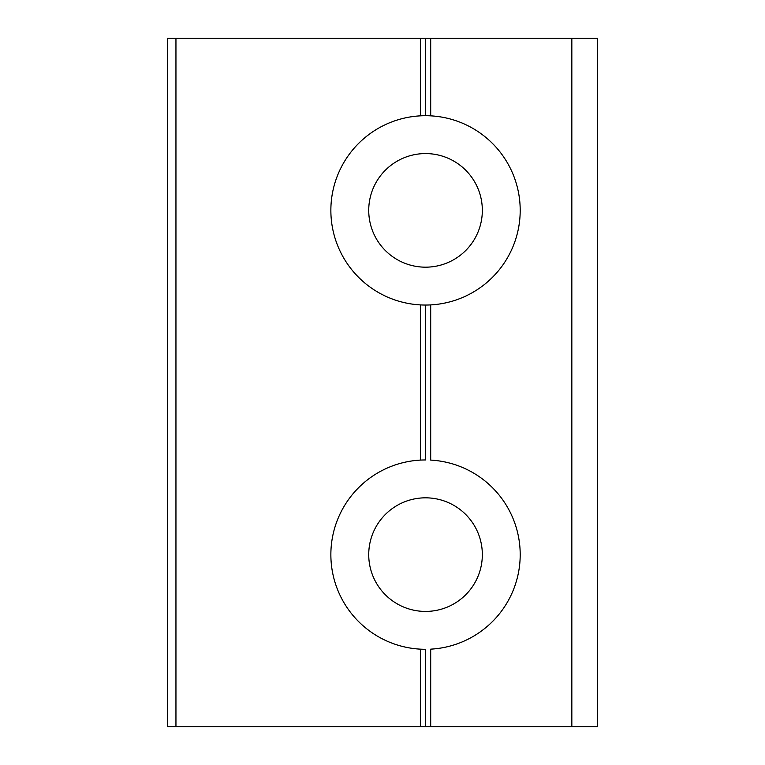 <?xml version="1.0" encoding="UTF-8"?>
<svg xmlns="http://www.w3.org/2000/svg" width="765" height="765" viewBox="0 0 765 765"><rect width="100%" height="100%" fill="white"/><g stroke="black" fill="none" stroke-linecap="round" stroke-linejoin="round"><path stroke-width="1.15" d="M430.695 115.85A94.669 94.669 0 0 1 520.2 210.375A94.669 94.669 0 0 1 430.695 304.9L430.695 460.1L430.695 304.9A94.669 94.669 0 0 0 520.2 210.375A94.669 94.669 0 0 0 430.695 115.85L430.695 38.25L430.695 115.85A94.669 94.669 0 0 0 425.531 115.706L425.531 38.25L425.531 115.706A94.669 94.669 0 0 0 330.863 210.375A94.669 94.669 0 0 0 425.531 305.044L425.531 459.956A94.669 94.669 0 0 0 330.863 554.625A94.669 94.669 0 0 0 425.531 649.294L425.531 726.75L425.531 649.294M425.531 497.824A56.801 56.801 0 0 0 368.73 554.625A56.801 56.801 0 0 0 425.531 611.426A56.801 56.801 0 0 1 368.73 554.625A56.801 56.801 0 0 1 425.531 497.824A56.801 56.801 0 0 1 482.332 554.625A56.801 56.801 0 0 1 425.531 611.426A56.801 56.801 0 0 0 482.332 554.625A56.801 56.801 0 0 0 425.531 497.824M430.695 726.75L430.695 649.15L430.695 726.75L571.837 726.75L571.837 38.25L430.695 38.25L571.837 38.25L571.837 726.75L597.656 726.75L597.656 38.25L571.837 38.25L597.656 38.25L597.656 726.75L167.344 726.75L420.368 726.75L420.368 649.15L420.368 726.75M430.695 460.1A94.669 94.669 0 0 1 520.2 554.625A94.669 94.669 0 0 1 430.695 649.15A94.669 94.669 0 0 0 520.2 554.625A94.669 94.669 0 0 0 430.695 460.1M420.368 304.9L420.368 460.1L420.368 304.9A94.669 94.669 0 0 1 330.863 210.375A94.669 94.669 0 0 1 420.368 115.85L420.368 38.25L167.344 38.25L430.695 38.25M425.531 459.956L425.531 305.044A94.669 94.669 0 0 0 430.695 304.9M425.531 267.176A56.801 56.801 0 0 1 368.73 210.375A56.801 56.801 0 0 1 425.531 153.574A56.801 56.801 0 0 1 482.332 210.375A56.801 56.801 0 0 1 425.531 267.176A56.801 56.801 0 0 0 482.332 210.375A56.801 56.801 0 0 0 425.531 153.574A56.801 56.801 0 0 0 368.73 210.375A56.801 56.801 0 0 0 425.531 267.176M420.368 649.15A94.669 94.669 0 0 1 330.863 554.625A94.669 94.669 0 0 1 420.368 460.1M175.95 38.25L175.95 726.75L175.95 38.25M167.344 38.25L167.344 726.75L167.344 38.25M425.531 115.706L425.531 38.25L425.531 115.706M420.368 38.25L420.368 115.85"/></g></svg>
